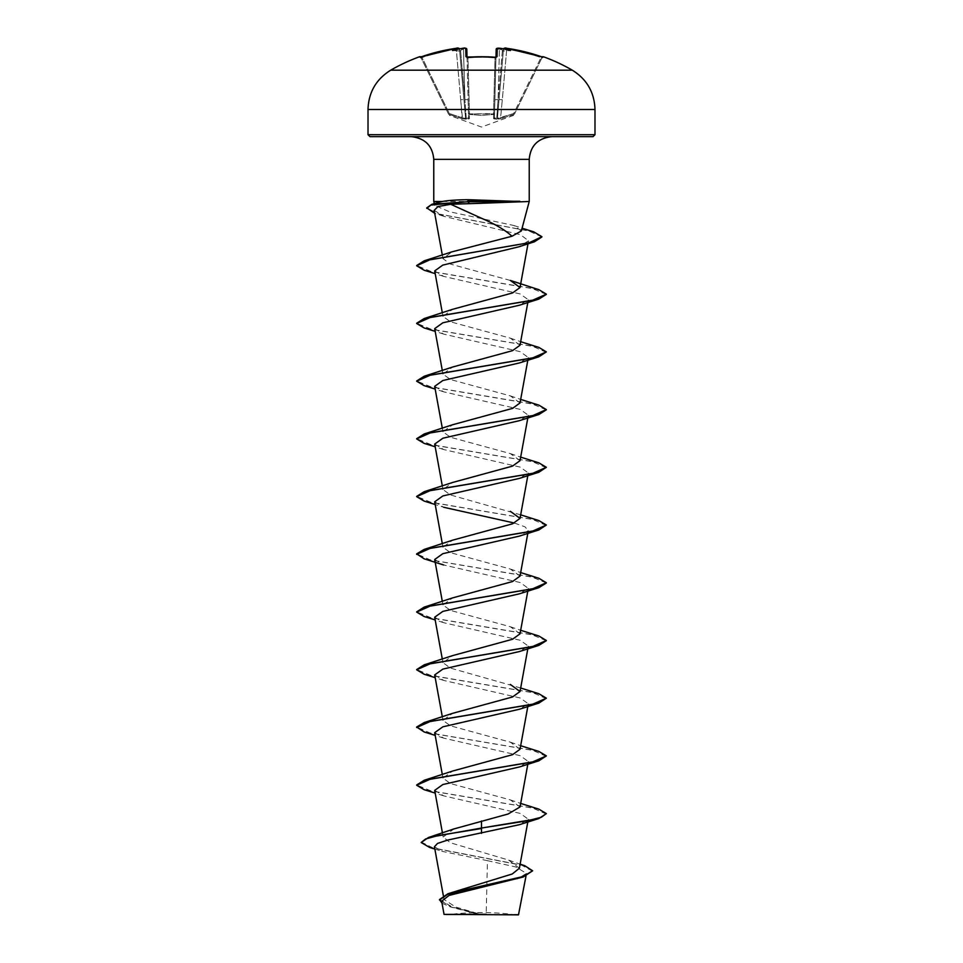 <?xml version="1.0" encoding="UTF-8"?>
<svg xmlns="http://www.w3.org/2000/svg" width="963" height="963" viewBox="0 0 963 963"><rect width="100%" height="100%" fill="white"/><g stroke="black" fill="none" stroke-linecap="round" stroke-linejoin="round"><path stroke-width="0.72" stroke-dasharray="4.82 3.61" d="M419.567 56.745L419.796 57.202A0.975 0.975 154 0 1 421 57.684L448.433 113.923L421 57.684L422.023 57.575L420.121 57.154L421 57.684A0.975 0.975 -26 0 0 420.181 57.142M467.934 57.202L467.019 57.575L468.596 117.847L466.802 49.257L463.564 49.113L466.802 49.257A0.975 0.963 -1.5 0 0 465.743 48.331L465.96 56.685L467.91 57.202A180.563 162.29 180 0 1 481.5 56.745A180.563 162.29 180 0 1 495.09 57.202L497.04 56.685L497.257 48.331L499.532 48.234L499.436 49.113L496.198 49.257L495.993 57.106M493.658 114.416A0.975 0.915 -178.5 0 0 494.513 113.526L495.981 57.575L494.404 117.847L494.513 113.526L469.463 113.923L493.538 113.923L495.018 57.684L495.981 57.575L495.078 57.142L493.538 113.923L494.513 113.526A0.975 0.915 1.5 0 1 493.658 114.416L481.5 115.379L469.342 114.416L481.5 115.379L493.658 114.416L493.61 118.738L493.658 114.416M503.529 48.92L503.529 48.92A0.975 0.963 -175 0 0 503.505 49.113A0.975 0.963 -175 0 1 504.588 48.234L506.863 48.331A181.249 181.176 180 0 1 541.302 56.685L540.977 57.575A180.274 180.213 0 0 0 506.731 49.257L502.313 99.731L499.087 99.538L502.313 99.731L506.731 49.257L503.505 49.113L506.731 49.257A180.274 180.213 0 0 1 540.977 57.575L513.688 113.526L514.001 114.416L500.868 118.738L514.001 114.416L513.688 113.526L514.567 113.923L513.688 113.526L500.579 117.847L502.313 99.731L500.579 117.847L496.739 118.413L498.112 99.538L496.739 118.413L497.402 118.413L503.505 49.113L497.402 118.413L513.688 113.526L540.977 57.575L542.217 57.226L514.567 113.923L542 57.684L540.977 57.575L541.302 56.685L543.433 56.745L542.217 57.226M467.007 57.106L468.596 117.847A0.975 0.927 178.5 0 0 469.39 118.738L469.342 114.416L469.39 118.738L466.297 119.219L469.39 118.738A0.975 0.927 -1.5 0 1 468.596 117.847L467.019 57.575L467.91 57.202M462.132 118.738L466.297 119.219L462.132 118.738L448.999 114.416L462.132 118.738L460.687 99.731L462.421 117.847L466.261 118.413L464.888 99.538L466.261 118.413L465.598 118.413L459.495 49.113L465.598 118.413L462.421 117.847L462.132 118.738M448.999 114.416L449.312 113.526L448.433 113.923L449.312 113.526L448.999 114.416A0.975 0.963 -26 0 1 448.433 113.923A0.975 0.963 154 0 0 448.999 114.416M390.713 70.179L572.287 70.179M419.796 57.202L421.698 56.685L422.023 57.575A180.274 180.213 -0 0 1 456.269 49.257L459.495 49.113L456.269 49.257L460.687 99.731L463.913 99.538L460.687 99.731L456.269 49.257A180.274 180.213 -0 0 0 422.023 57.575L449.312 113.526L421.698 56.685A181.249 181.176 180 0 1 456.137 48.331L458.412 48.234L459.52 49.257L458.424 48.355A133.111 63.028 36.7 0 0 452.61 50.509L459.953 51.051L459.616 50.377L459.953 51.051L462.156 49.257L459.953 51.051L452.61 50.509A133.111 69.998 -33.8 0 1 462.276 48.355L462.156 49.257L462.276 48.355A181.429 180.743 180 0 1 462.601 48.319A181.429 180.743 180 0 1 463.468 48.234L465.743 48.331M518.491 914.85L444.509 914.85M519.021 914.32L481.271 914.549L455.559 906.99L444.051 899.454L454.765 891.257M593.039 136.638L411.069 136.638M521.344 230.927L513.953 225.523L449.227 211.679L434.831 205.42L438.586 202.302M433.771 201.496L529.229 201.496M434.433 846.766L442.258 851.376L487.434 860.657L486.207 914.284M519.382 868.241L508.681 860.103L450.431 842.794L443.185 837.028L453.862 828.962M520.032 806.958L510.318 799.892L450.479 783.557L442.968 778.104L452.67 771.026M520.032 749.25L510.33 742.172L450.479 725.837L442.968 720.384L452.67 713.318M520.682 688.003L450.479 668.117L442.968 662.676L452.67 655.598M520.032 633.81L510.33 626.732L450.467 610.398L442.968 604.957L452.67 597.879M520.032 576.091L510.33 569.025L450.467 552.678L442.968 547.237L452.67 540.159M520.682 514.844L450.479 494.97L442.968 489.517L452.67 482.451M520.032 460.663L510.33 453.585L450.479 437.25L442.968 431.797L452.67 424.731M520.032 402.943L510.33 395.877L450.491 379.53L442.968 374.089L452.67 367.011M520.032 345.223L510.33 338.157L450.479 321.811L442.968 316.37L452.67 309.292M510.33 280.438L450.491 264.103L442.968 258.65L451.996 251.849M434.157 210.343L443.895 216.338L520.501 234.707L528.543 240.834L518.792 246.829M434.698 270.928L443.702 276.405L520.128 293.932L528.314 299.782L519.298 305.259M434.686 328.648L443.702 334.113L520.164 351.664L528.314 357.502L519.31 362.979M434.674 386.356L443.69 391.833L520.128 409.371L528.314 415.222L519.31 420.699M434.686 444.075L443.702 449.552L520.164 467.103L528.314 472.941L519.298 478.406M434.698 501.795L443.702 507.272L435.18 504.516M514.374 523.041L525.004 526.833L528.314 530.649L519.298 536.126M434.686 559.515L443.69 564.98L520.152 582.531L528.314 588.369L519.31 593.846M434.674 617.223L443.69 622.7L520.128 640.239L528.314 646.089L519.31 651.566M434.686 674.943L443.69 680.42L520.176 697.97L528.314 703.809L519.298 709.274M434.686 732.662L443.702 738.14L520.14 755.666L528.314 761.516L519.286 766.993M434.686 790.382L443.702 795.859L520.152 813.398L528.314 819.236L519.31 824.713M487.434 860.657L515.879 866.977L526.484 873.429L517.3 878.906M441.668 901.199L451.394 907.218L478.695 914.429L444.051 914.393M421.168 842.011L433.061 847.934L524.727 865.689M439.513 899.538L452.345 907.038L481.271 914.549M429.594 847.44L521.946 865.316L532.647 871.286M442.017 903.222L450.094 906.773L481.139 914.525M481.5 136.638L369.961 136.638M538.835 809.137L431.207 791.02L416.666 784.989M538.835 751.417L430.413 733.132L416.654 727.029M538.835 693.709L431.219 675.593L416.678 669.55M538.835 635.989L431.219 617.873L416.678 611.842M538.835 578.269L430.425 559.972L416.654 553.881M538.835 520.55L431.207 502.433L416.666 496.402M538.835 462.83L431.207 444.725L416.678 438.683M538.835 405.122L431.219 387.006L416.678 380.963M538.835 347.402L431.219 329.286L416.666 323.255M538.835 289.682L431.219 271.566L416.666 265.535M533.707 231.842L438.189 213.87L426.778 207.876M546.346 814.084L532.575 807.993L424.165 789.696M546.346 756.364L532.575 750.273L424.165 731.976M546.346 698.657L532.575 692.553L424.165 674.256M546.322 640.696L531.793 634.653L424.165 616.549M546.334 582.976L531.793 576.945L424.165 558.829M546.346 525.497L532.575 519.406L424.165 501.109M546.346 467.777L532.575 461.686L424.165 443.389M546.322 409.829L531.781 403.786L424.165 385.669M546.346 352.35L532.587 346.259L424.165 327.962M546.334 294.389L531.793 288.358L424.165 270.242M541.904 236.946L529.048 231.048L434.698 213.329M481.5 914.85L447.013 914.85L481.5 914.85M504.588 48.234L503.48 49.257L504.576 48.355A133.111 63.028 -36.7 0 1 510.39 50.509A133.111 69.998 33.8 0 0 500.724 48.355L502.421 50.377L500.724 48.355L500.844 49.257A180.454 179.768 -0 0 0 499.436 49.113L499.532 48.234A181.429 180.743 180 0 1 500.724 48.355M496.703 119.219L493.61 118.738L500.868 118.738L496.703 119.219L496.739 118.413L494.404 117.847L494.874 99.731L494.404 117.847L496.739 118.413L496.703 119.219A0.975 0.927 -54.5 0 0 497.402 118.413A0.975 0.927 125.5 0 1 496.703 119.219M495.993 57.19L494.874 99.731L495.993 57.19M469.463 113.923L468.487 113.526L469.463 113.923L467.982 57.684A179.6 161.423 -0 0 1 481.5 57.226A179.6 161.423 -0 0 1 495.018 57.684A179.6 161.423 0 0 0 467.982 57.684L469.463 113.923M503.047 51.051L503.384 50.377L503.047 51.051L502.421 50.377L503.047 51.051L510.39 50.509L503.047 51.051M464.888 99.538L468.126 99.731L464.888 99.538L460.579 50.377L464.888 99.538L463.468 48.222L464.888 99.538M468.596 117.847L466.261 118.413L468.596 117.847L468.126 99.731M496.21 49.113L499.436 49.113A180.454 179.768 0 0 1 500.844 49.257M494.874 99.731L498.112 99.538L494.874 99.731L494.404 117.847A0.975 0.927 1.5 0 1 493.61 118.738A0.975 0.927 -178.5 0 0 494.404 117.847M468.487 113.526A0.975 0.915 -1.5 0 0 469.342 114.416A0.975 0.915 178.5 0 1 468.487 113.526M466.261 118.413L466.297 119.219A0.975 0.927 54.5 0 1 465.598 118.413A0.975 0.927 -125.5 0 0 466.297 119.219L466.261 118.413M500.868 118.738L500.579 117.847L500.868 118.738M506.731 49.257L506.875 48.319L506.731 49.257M543.204 57.202A0.975 0.975 -154 0 0 542 57.684L542.879 57.154L542 57.684A0.975 0.975 26 0 1 542.819 57.142M496.089 57.178A0.975 0.915 -178.5 0 0 495.981 57.575A0.975 0.915 -178.5 0 1 497.04 56.685M466.911 57.178A0.975 0.915 -1.5 0 1 467.019 57.575A0.975 0.915 -1.5 0 0 465.96 56.685M496.198 49.257A0.975 0.963 -178.5 0 1 497.257 48.331M496.258 57.034L495.09 57.202M459.435 48.824L459.471 48.92A0.975 0.963 -5 0 1 459.495 49.113A0.975 0.963 -5 0 0 458.412 48.234M456.125 48.319L456.269 49.257L456.125 48.319M463.468 48.222L465.285 48.162M462.156 49.257A180.454 179.768 -0 0 1 463.564 49.113A180.454 179.768 -0 0 0 462.156 49.257L462.276 48.355M368.01 109.493L594.99 109.493M594.99 134.7L368.01 134.7M529.229 159.34L433.771 159.34M462.421 117.847L449.312 113.526L462.421 117.847M502.421 50.377L498.112 99.538L499.436 49.113L498.112 99.538L502.421 50.377M513.592 115.367L481.5 127.044L449.408 115.367M515.987 914.85A259.408 259.408 0 0 0 447.013 914.85M444.039 899.454L443.341 895.65M527.82 821.957L528.326 819.236M443.185 837.028L442.45 832.983M527.82 764.237L528.326 761.516M442.968 778.104L442.318 774.577M527.82 706.517L528.326 703.809M442.968 720.384L442.318 716.857M527.82 648.809L528.326 646.089M442.968 662.676L442.318 659.137M527.82 591.089L528.326 588.369M442.968 604.957L442.318 601.418M527.82 533.37L528.326 530.649M442.968 547.237L442.318 543.71M527.82 475.65L528.326 472.929M442.968 489.517L442.318 485.99M527.82 417.942L528.326 415.222M442.968 431.797L442.318 428.27M527.82 360.222L528.326 357.502M442.968 374.089L442.318 370.55M527.82 302.502L528.326 299.782M442.968 316.37L442.318 312.843M528.001 243.808L528.543 240.834M442.968 258.65L442.318 255.123M526.484 873.441L526.003 876.053M508.681 860.103L520.128 864.16M434.855 849.053L442.258 851.388M450.094 906.773L451.394 907.218M434.819 205.432L434.325 203.566M513.953 225.523L522.078 228.207M510.33 799.892L520.682 803.431M510.33 742.172L520.682 745.711M510.33 626.732L520.682 630.284M510.33 569.025L520.682 572.564M510.33 453.585L520.682 457.136M510.33 395.877L520.682 399.416M510.33 338.157L520.682 341.696M443.895 216.338L434.722 213.341M443.702 276.405L435.18 273.648M443.702 334.125L435.18 331.356M443.69 391.833L435.18 389.076M443.702 449.552L435.18 446.796M443.69 622.7L435.18 619.943M443.69 680.42L435.18 677.663M443.702 738.14L435.18 735.383M443.702 795.859L435.18 793.103M542.879 57.154L541.302 56.685M505.19 48.15L503.818 48.463M466.742 57.034L467.922 57.142M500.543 48.331L499.484 48.222M497.775 48.162L496.258 48.932M494.85 57.13L488.53 56.805M420.121 57.154L421.698 56.685"/><path stroke-width="1.44" d="M459.52 49.257L458.412 48.234L456.137 48.331A181.249 181.176 180 0 0 421.698 56.685L419.567 56.745A0.975 0.975 0 0 1 420.65 57.022M503.505 49.113C504.179 47.981 505.31 47.717 506.875 48.319L504.576 48.355A133.111 63.028 -36.7 0 1 510.39 50.509A133.111 69.998 33.8 0 0 500.724 48.355L500.844 49.257L500.724 48.355A181.429 180.743 180 0 0 499.532 48.234L497.257 48.331L497.04 56.685L495.09 57.202A180.563 162.29 180 0 0 481.5 56.745A180.563 162.29 180 0 0 467.91 57.202L467.934 57.202M572.287 70.179L390.713 70.179C376.148 79.243 368.576 92.352 368.01 109.493L594.99 109.493C594.424 92.352 586.852 79.243 572.287 70.179A181.586 181.586 0 0 0 543.433 56.745L541.302 56.685A181.249 181.176 180 0 0 506.863 48.331L505.19 48.15M467.91 57.202L465.96 56.685A0.975 0.915 -1.5 0 1 466.911 57.178M465.322 48.186L463.468 48.234A181.429 180.743 180 0 0 462.276 48.355L462.156 49.257M458.424 48.355A133.111 63.028 36.7 0 0 452.61 50.509A133.111 69.998 -33.8 0 1 462.276 48.355M520.128 864.16L524.727 865.689L532.647 870.805L523.222 876.992L449.071 895.421L441.668 901.199L444.051 914.393L518.491 914.85L526.003 876.053M478.695 914.429L444.075 914.393L486.207 914.284M479.418 203.337L450.732 204.276L481.5 218.276C494.922 223.97 505.094 229.964 511.991 236.236L521.344 230.927L529.229 201.496L479.418 203.337M519.96 201.736L467.741 201.736L469.342 203.398M519.791 201.496L469.21 199.726C457.894 199.738 448.878 200.328 442.149 201.496L433.771 201.496L433.771 159.34C432.556 145.678 424.984 138.118 411.069 136.638L593.039 136.638L594.99 134.7L594.99 109.493M532.647 870.805L523.174 876.535L447.976 893.724L512.256 873.983L519.382 868.241M481.5 820.994L481.5 828.036L428.511 837.485L453.862 828.95L508.151 813.988L520.032 806.958L527.82 764.237M416.666 784.989L424.165 780.283L452.67 771.026L512.557 754.679L520.032 749.25L527.82 706.517M435.18 735.383L424.165 731.976L416.654 727.029L424.165 722.563L452.67 713.318L512.497 696.983L520.032 691.53L510.33 684.452M416.678 669.55L424.165 664.843L452.67 655.598L512.545 639.251L520.032 633.81L527.82 591.089M416.678 611.842L424.165 607.123L452.67 597.879L512.485 581.556L520.032 576.091L527.82 533.37M443.69 564.992L424.165 558.829L416.654 553.881L424.165 549.416L452.67 540.159L512.545 523.812L520.032 518.383L510.33 511.305M416.666 496.402L424.165 491.696L452.67 482.451L512.497 466.116L520.032 460.663L527.82 417.942M416.678 438.683L424.165 433.976L452.67 424.731L512.545 408.384L520.032 402.943L527.82 360.222M416.678 380.963L424.165 376.256L452.67 367.011L512.509 350.676L520.032 345.223L527.82 302.502M424.165 318.548L452.67 309.292L512.557 292.945L520.032 287.516L510.33 280.438L538.835 289.682L546.346 294.148L532.575 300.251L424.165 318.548L416.666 323.255M416.666 265.535L424.165 260.829L451.888 251.861L511.991 236.236M450.732 204.276L438.057 206.551L434.157 210.343L442.318 255.123M435.18 273.648L424.165 270.242L416.654 265.776L429.967 259.781L534.393 241.797L518.792 246.829L442.739 265.126L434.698 270.928L442.318 312.843M435.18 331.356L424.165 327.962L416.654 323.496L430.413 317.393L538.835 299.096L519.298 305.259L442.848 322.798L434.686 328.648L442.318 370.55M435.18 389.076L424.165 385.669L416.654 381.204L430.413 375.113L538.835 356.816L519.31 362.979L442.848 380.517L434.674 386.356L442.318 428.27M435.18 446.796L424.165 443.389L416.654 438.923L430.425 432.832L538.835 414.535L519.31 420.699L442.872 438.225L434.686 444.075L442.318 485.99M435.18 504.516L424.165 501.109L416.654 496.643L430.425 490.54L538.835 472.255L519.298 478.406L442.86 495.945L434.698 501.795L442.318 543.71M443.702 507.272L514.374 523.041M416.654 554.363L430.425 548.26L538.835 529.963L519.298 536.126L442.848 553.665L434.686 559.515L442.318 601.418M435.18 619.943L424.165 616.549L416.654 612.083L430.413 605.98L538.835 587.683L519.31 593.846L442.848 611.385L434.674 617.223L442.318 659.137M435.18 677.663L424.165 674.256L416.654 669.791L430.425 663.7L538.835 645.403L519.31 651.566L442.86 669.104L434.686 674.943L442.318 716.857M519.298 709.274L442.872 726.812L434.686 732.662L442.318 774.577M519.286 766.993L442.836 784.544L434.686 790.382L442.45 832.983M538.835 818.55L546.346 813.603L541.411 817.214L527.363 820.825L481.5 828.036L538.835 818.55L519.31 824.713L447.651 840.073L437.563 843.419L434.433 846.766L443.341 895.65M428.511 837.485L421.168 842.493L429.594 847.44L434.855 849.053M447.976 893.724L439.513 899.538L442.017 903.222M481.5 833.344L481.5 828.517L438.309 835.511L425.562 839.002L421.168 842.493M523.222 876.992L447.795 894.266L439.513 900.02M434.698 213.329L426.778 207.876L431.918 204.264L442.149 201.496M594.99 134.7L368.01 134.7L369.961 136.638L481.5 136.638M546.346 813.603L538.835 809.137L520.682 803.431M424.165 780.283L532.587 761.986L546.346 755.883L538.835 751.417L520.682 745.711M424.165 722.563L532.575 704.266L546.346 698.175L538.835 693.709L520.682 688.003M424.165 664.843L532.575 646.558L546.346 640.455L538.835 635.989L520.682 630.284M424.165 607.123L532.575 588.838L546.346 582.735L538.835 578.269L520.682 572.564M424.165 549.416L532.587 531.119L546.346 525.016L538.835 520.55L520.682 514.844M424.165 491.696L532.587 473.399L546.346 467.296L538.835 462.83L520.682 457.136M424.165 433.976L532.575 415.679L546.346 409.588L538.835 405.122L520.682 399.416M424.165 376.256L532.575 357.971L546.346 351.868L538.835 347.402L520.682 341.696M424.165 260.829L529.193 242.736L541.916 236.705L533.707 231.842L522.078 228.207M431.918 204.264L467.741 201.736L430.955 205.047L426.778 208.357M435.18 793.103L424.165 789.696L416.654 785.23L430.425 779.127L538.835 760.83L546.346 755.883M416.654 727.51L430.425 721.407L538.835 703.122L546.346 698.175M538.835 645.403L546.322 640.696M538.835 587.683L546.334 582.976M538.835 529.963L546.346 525.016M538.835 472.255L546.346 467.296M538.835 414.535L546.322 409.829M538.835 356.816L546.346 351.868M538.835 299.096L546.334 294.389M534.393 241.797L541.904 236.946M519.791 201.255L467.741 201.255L469.21 199.726M467.007 57.106L466.802 49.257C465.659 48.042 464.539 47.693 463.468 48.222L462.457 48.331L463.468 48.222M495.993 57.106L496.198 49.257A0.975 0.963 -178.5 0 1 497.257 48.331M504.588 48.234A0.975 0.963 -175 0 0 503.541 48.92L503.577 48.8M504.576 48.355L503.48 49.257M497.04 56.685A0.975 0.915 -178.5 0 0 496.089 57.178M465.96 56.685L465.743 48.331A0.975 0.963 -1.5 0 1 466.802 49.257M458.412 48.234A0.975 0.963 -5 0 1 459.459 48.92M456.137 48.331L421.698 56.685L420.121 57.154L421 57.684M433.771 159.34L529.229 159.34C530.444 145.678 538.016 138.118 551.931 136.638M495.981 57.575L481.5 56.685L467.019 57.575M419.567 56.745A181.586 181.586 0 0 0 390.713 70.179M529.229 201.496L529.229 159.34M519.394 868.241L527.82 821.957M520.032 691.53L527.82 648.809M520.032 518.383L527.82 475.65M520.032 287.516L528.001 243.808M434.325 203.566L433.771 201.496M368.01 134.7L368.01 109.493M519.298 709.286L538.835 703.122M519.298 767.005L538.835 760.83M506.875 48.319L541.302 56.685L506.827 48.319M541.471 56.745L542.879 57.154L542 57.684M499.532 48.222L496.198 49.257M543.433 56.745L542.217 57.226M499.484 48.222L497.775 48.162M488.53 56.805L466.742 57.034M456.125 48.319C457.69 47.717 458.821 47.981 459.495 49.113C458.797 47.981 457.678 47.717 456.125 48.319L420.121 57.154M466.778 49.053L465.285 48.162"/></g></svg>
